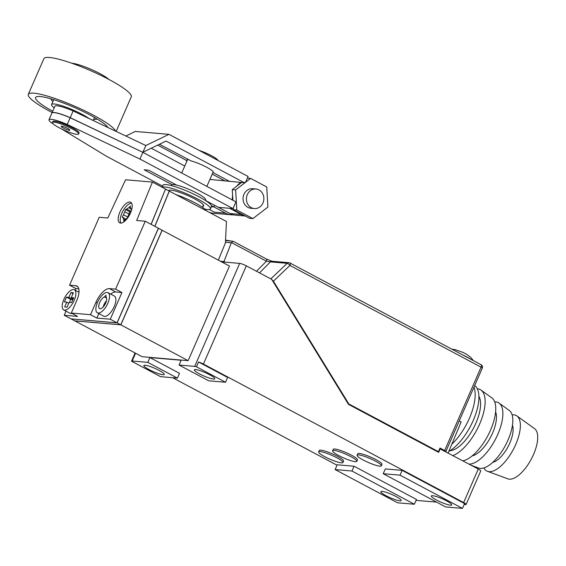 <?xml version="1.0" encoding="UTF-8"?>
<svg xmlns="http://www.w3.org/2000/svg" width="566" height="566" viewBox="0 0 566 566"><rect width="100%" height="100%" fill="white"/><g stroke="black" fill="none" stroke-linecap="round" stroke-linejoin="round"><path stroke-width="0.85" d="M266.169 258.917A2.646 1.125 118 0 1 266.367 258.973A2.646 1.125 118 0 1 266.409 261.202L270.406 261.888L259.539 272.883M272.055 261.244A2.646 2.094 101.4 0 0 271.942 261.216L272.14 261.244A2.646 2.356 94.9 0 0 270.406 261.888L287.217 263.332A2.646 0.849 46.4 0 1 289.926 265.433L273.413 281.182L348.84 403.961L438.431 451.647L439.994 448.053L444.65 450.529L481.072 367.178L289.926 265.433A2.646 1.125 118 0 0 289.969 262.992A2.646 2.646 0 0 0 288.95 262.695A2.646 2.356 94.9 0 0 287.217 263.332L270.789 278.868M270.173 261.832A2.646 2.094 101.4 0 1 271.942 261.216L266.367 258.973L233.114 241.272L231.338 242.786L225.452 242.283M220.422 261.237L223.995 261.542L231.338 242.786M223.995 261.542L225.112 262.136M273.413 281.182L271.043 278.939M348.224 403.912L348.84 403.961M437.101 451.534L438.431 451.647M445.442 451.541L445.562 451.555A2.646 0.432 -156.4 0 0 445.874 451.491A2.646 0.432 -156.4 0 0 444.65 450.529M233.114 241.272L225.53 240.578M512.124 414.892A31.413 13.379 118 0 1 516.892 415.925L534.566 428.653A28.477 12.127 118 0 1 533.512 454.533A28.477 12.127 118 0 1 507.851 478.843L487.418 471.294A31.413 13.379 118 0 1 483.902 467.919M516.892 415.925A31.413 13.379 118 0 1 515.732 444.473A31.413 13.379 118 0 1 487.418 471.294M512.456 425.229A22.513 9.587 118 0 1 509.789 443.114A22.513 9.587 118 0 1 492.661 462.415M494.691 401.888A34.377 14.638 118 0 1 499.078 403.098L509.202 410.392A32.694 13.924 118 0 1 507.999 440.1A32.694 13.924 118 0 1 478.532 468.011L471.478 465.401M477.315 388.778A37.377 15.919 118 0 1 481.008 390.08L491.804 397.856A35.587 15.155 118 0 1 490.496 430.195A35.587 15.155 118 0 1 462.882 460.823M495.604 411.885A26.489 11.278 118 0 1 492.54 433.132A26.489 11.278 118 0 1 472.178 455.892M499.078 403.098A34.377 14.638 118 0 1 497.811 434.334A34.377 14.638 118 0 1 469.037 464.099M481.008 390.08A37.377 15.919 118 0 1 479.628 424.047A37.377 15.919 118 0 1 452.97 455.552M478.921 396.398A31.788 13.534 118 0 1 475.893 423.191A31.788 13.534 118 0 1 450.012 450.706M474.69 385.531A38.431 16.364 118 0 1 473.254 420.439A38.431 16.364 118 0 1 448.774 451.449M451.781 444.275A39.068 16.64 -62 0 0 469.398 418.26A39.068 16.64 -62 0 0 473.99 387.137M448.13 452.977L461.141 421.988L459.217 420.955M463.759 461.29A34.377 14.638 118 0 1 463.377 460.717M452.029 349.257L454.866 349.54L463.165 352.484L466.469 354.252M462.684 354.924A15.89 2.568 23.6 0 1 467.084 357.104A15.89 2.568 23.6 0 1 470.742 359.212M237.692 243.713L241.081 245.517M240.423 245.12L241.045 245.488M236.411 243.026L237.663 243.684M225.551 240.133L231.324 241.074M324.771 456.705A13.244 2.144 -156.4 0 0 342.918 462.521A13.244 2.144 -156.4 0 0 336.791 457.738A13.244 2.144 -156.4 0 0 318.644 451.923A13.244 2.144 -156.4 0 0 324.771 456.705M342.918 462.521L343.548 461.085A13.244 2.144 -156.4 0 0 337.421 456.302A13.244 2.144 -156.4 0 0 319.274 450.479L318.644 451.923M363.238 460.017A13.244 2.144 -156.4 0 0 381.385 465.832A13.244 2.144 -156.4 0 0 375.265 461.049A13.244 2.144 -156.4 0 0 357.118 455.227A13.244 2.144 -156.4 0 0 363.238 460.017M381.385 465.832L382.015 464.396A13.244 2.144 -156.4 0 0 375.888 459.613A13.244 2.144 -156.4 0 0 357.74 453.791L357.118 455.227M338.716 455.545A13.244 2.144 -156.4 0 0 356.863 461.361A13.244 2.144 -156.4 0 0 350.736 456.578A13.244 2.144 -156.4 0 0 332.589 450.755A13.244 2.144 -156.4 0 0 338.716 455.545M356.863 461.361L357.493 459.925A13.244 2.144 -156.4 0 0 351.366 455.142A13.244 2.144 -156.4 0 0 333.218 449.319L332.589 450.755M385.955 495.66A11.122 1.797 23.6 0 1 380.812 491.635A11.122 1.797 23.6 0 1 396.051 496.523A11.122 1.797 23.6 0 1 401.195 500.549A11.122 1.797 23.6 0 1 385.955 495.66M436.45 500.004A11.122 1.797 23.6 0 1 431.299 495.979A11.122 1.797 23.6 0 1 446.546 500.868A11.122 1.797 23.6 0 1 451.689 504.886A11.122 1.797 23.6 0 1 436.45 500.004M149.007 369.541A11.122 1.797 23.6 0 1 143.863 365.516A11.122 1.797 23.6 0 1 159.11 370.405A11.122 1.797 23.6 0 1 164.253 374.423A11.122 1.797 23.6 0 1 149.007 369.541M199.501 373.878A11.122 1.797 23.6 0 1 194.357 369.86A11.122 1.797 23.6 0 1 209.597 374.749A11.122 1.797 23.6 0 1 214.747 378.767A11.122 1.797 23.6 0 1 199.501 373.878M225.516 382.255L227.61 377.465L198.56 361.999L196.466 366.796A5.299 0.856 -156.4 0 0 194.697 366.386L179.068 365.042L208.684 380.805L225.516 382.255L196.466 366.796M177.427 378.116L147.811 362.353L132.182 361.009A5.299 0.856 -156.4 0 0 131.56 361.143A5.299 0.856 -156.4 0 0 131.545 361.207L160.595 376.673L177.427 378.116L179.521 373.327L149.905 357.563L181.162 360.252L179.068 365.042M335.136 469.575L397.544 502.792L414.376 504.235L416.463 499.445L354.054 466.228L337.223 464.778L335.136 469.575L351.96 471.018L354.054 466.228M414.376 504.235L351.96 471.018M383.217 473.707L445.633 506.931L462.464 508.374L464.552 503.584L402.143 470.367L385.312 468.917L383.217 473.707L400.049 475.157L402.143 470.367M462.464 508.374L400.049 475.157M147.811 362.353L149.905 357.563M439.711 448.718L478.291 469.03A5.299 0.856 23.6 0 1 480.739 470.94L466.094 504.476A5.299 0.856 -156.4 0 1 465.464 504.61L464.155 504.497M436.605 502.127L416.067 500.358M466.094 504.476A5.299 0.856 -156.4 0 0 463.639 502.558L478.291 469.03M221.532 261.832L239.694 263.388A5.299 0.856 23.6 0 1 246.33 265.85L203.42 364.058L463.639 502.558M203.42 364.058A5.299 0.856 -156.4 0 0 198.56 361.999M337.032 465.217L172.623 377.706M246.33 265.85L271.715 279.363L348.514 404.379L438.643 452.354L440.214 448.76M74.21 300.298A11.391 4.853 -62 0 0 74.394 289.806A11.391 4.853 -62 0 0 63.873 299.414A11.391 4.853 -62 0 0 63.689 309.913A11.391 4.853 -62 0 0 74.21 300.298M63.689 309.913L70.035 313.288A11.391 4.853 -62 0 0 72.002 313.415M70.976 292.565L68.889 297.355L66.484 297.15L64.39 301.94L66.795 302.152L64.701 306.942L67.106 307.147L69.201 302.357L71.599 302.562L73.693 297.773L71.288 297.567L73.382 292.778L70.976 292.565L73.007 293.648M72.936 299.513L68.889 297.355M73.318 298.643L71.288 297.567M68.819 303.227L66.795 302.152M66.484 297.15L70.715 299.407L69.413 302.371M70.715 299.407L72.901 299.591M99.701 302.492A6.622 2.823 -62 0 0 99.595 308.597A6.622 2.823 -62 0 0 105.708 303.008A6.622 2.823 -62 0 0 106.033 297.051L105.998 295.204L104.42 296.917A6.622 2.823 -62 0 0 99.701 302.492M106.458 300.801A6.622 2.823 -62 0 0 103.932 304.749A6.622 2.823 -62 0 0 103.182 306.956M107.873 303.199A11.391 4.853 -62 0 0 108.056 292.7A11.391 4.853 -62 0 0 97.536 302.308A11.391 4.853 -62 0 0 97.352 312.807A11.391 4.853 -62 0 0 107.873 303.199M97.352 312.807L103.698 316.182A11.391 4.853 -62 0 0 114.219 306.574A11.391 4.853 -62 0 0 114.403 296.075L108.056 292.7M106.592 298.07L104.42 296.917M130.003 213.998A6.622 2.823 -62 0 0 130.081 213.814A6.622 2.823 -62 0 0 130.64 212.314L130.951 211.804M131.623 203.265A11.391 4.853 -62 0 0 121.909 213.113A11.391 4.853 -62 0 0 121.074 223.082M127.668 217.91L127.315 218.016A6.622 2.823 -62 0 1 125.362 219.396L123.777 221.101L123.749 219.261A6.622 2.823 -62 0 1 123.105 217.655L122.15 217.047L123.515 214.804A6.622 2.823 -62 0 1 124.817 211.818L125.447 209.505L126.841 209.102A6.622 2.823 -62 0 1 128.793 207.722L130.371 206.01L130.406 207.856A6.622 2.823 -62 0 1 131.05 209.462L131.602 209.816M124.916 219.877L123.749 219.261M125.9 219.141L123.105 217.655M125.985 219.092L122.15 217.047M126.954 218.363L127.746 217.054L123.515 214.804M125.447 209.505L129.678 211.755L129.048 214.068L124.817 211.818M129.048 214.068A6.622 2.823 -62 0 0 127.746 217.054M129.678 211.755L131.071 211.351L126.841 209.102M130.965 208.875L128.793 207.722M119.886 212.087A11.653 4.967 -62 0 0 119.695 222.834A11.653 4.967 -62 0 0 130.463 213A11.653 4.967 -62 0 0 130.647 202.26A11.653 4.967 -62 0 0 119.886 212.087M78.78 288.801L75.901 288.554L69.554 285.179L75.745 285.71A15.89 6.771 118 0 1 76.934 286.056A15.89 6.771 118 0 1 76.679 300.702L71.288 313.04L90.525 314.696L95.916 302.357A15.89 6.771 -62 0 1 109.408 288.603L115.598 289.141L121.945 292.516L115.754 291.985A15.89 6.771 -62 0 0 110.66 294.087M66.024 311.151L64.234 315.262L77.634 316.415L71.288 313.04M98.831 313.592L96.871 318.071L90.525 314.696M75.901 288.554L75.172 290.216M96.871 318.071L110.278 319.224L121.945 292.516M69.554 285.179L99.22 217.273L107.816 218.009L125.567 179.776L152.403 182.082L136.668 220.492L145.264 221.235L115.598 289.141M145.264 221.235L158.381 228.211L117.049 322.825L71.005 318.87L64.234 315.262M110.278 319.224L117.049 322.825M152.403 182.082L165.52 189.065L151.072 224.327M151.157 224.369L165.505 189.101M165.605 189.108L169.248 191.046L154.801 226.308M120.77 324.806L117.134 322.875L158.466 228.261L162.102 230.192L120.77 324.806L74.726 320.851L71.104 318.877M117.134 322.875L71.083 318.913M168.668 190.735A19.074 3.085 23.6 0 1 168.703 190.615A19.074 3.085 23.6 0 1 194.831 198.999A19.074 3.085 23.6 0 1 203.654 205.89A19.074 3.085 23.6 0 1 202.876 206.335M162.081 187.233L162.951 185.252A26.489 4.287 23.6 0 1 199.246 196.89A26.489 4.287 23.6 0 1 211.493 206.463L210.446 208.854A26.489 4.287 23.6 0 1 204.85 209.144M162.209 187.296A26.489 4.287 23.6 0 1 198.199 199.289A26.489 4.287 23.6 0 1 210.446 208.854M171.456 185.627L171.696 185.082A18.544 3 23.6 0 1 172.184 184.707L144.153 169.793L148.603 170.175L176.627 185.089A18.544 3 23.6 0 1 197.102 193.225A18.544 3 23.6 0 1 205.677 199.925L205.437 200.477M175.87 194.57A23.836 3.856 23.6 0 1 195.32 203.017A23.836 3.856 23.6 0 1 206.208 210.722M199.204 150.436A14.2 2.299 23.6 0 1 211.458 155.692A14.2 2.299 23.6 0 1 218.016 160.454M211.415 205.592L213.969 206.951L214.67 205.338L213.969 206.951L211.38 206.724L213.969 206.951L225.601 213.141A18.013 16.032 94.9 0 0 231.176 214.797A18.013 16.032 94.9 0 0 233.411 214.818M205.458 200.435L218.412 207.333L233.022 208.592L235.951 201.885L142.865 152.332L139.936 159.039L233.022 208.592M53.105 123.812L52.037 123.162A18.544 3 23.6 0 1 48.994 119.766L51.923 113.059A18.544 3 23.6 0 1 70.17 117.756L142.865 152.332M48.994 119.766A18.544 3 23.6 0 1 67.241 124.463L139.936 159.039M162.576 186.115L106.274 156.145L61.687 129.027M172.184 184.707A18.544 3 23.6 0 1 176.627 185.089M70.17 117.756L67.241 124.463M213.368 172.213L213.17 172.658A14.567 2.356 -156.4 0 0 213.34 172.467A14.567 2.356 -156.4 0 0 206.604 167.203A14.567 2.356 -156.4 0 0 191.258 160.992L159.414 144.259M254.297 208.55L250.929 208.26A9.799 8.723 -85.1 0 1 243.946 194.329A9.799 8.723 -85.1 0 1 252.613 188.726L255.981 189.016A9.799 8.723 94.9 0 0 247.307 194.619A9.799 8.723 94.9 0 0 254.297 208.55A9.799 8.723 94.9 0 0 262.964 202.946A9.799 8.723 94.9 0 0 255.981 189.016M241.562 182.485L236.553 186.334A18.013 16.032 -85.1 0 1 240.96 182.429L209.901 179.415M233.334 207.878L233.44 209.724L244.965 215.858A18.013 16.032 -85.1 0 1 241.286 214.493L229.655 208.302L218.412 207.333L230.051 213.524A18.013 16.032 94.9 0 0 235.619 215.179L245.255 216.014M225.268 181.078L212.208 174.13M209.25 212.335A18.013 16.032 94.9 0 0 213.198 213.255L231.176 214.797M232.407 199.996A18.013 16.032 -85.1 0 1 232.612 195.355L232.895 200.251M209.314 209.491L214.358 212.172L225.601 213.141M240.96 182.429L244.321 182.719A18.013 16.032 -85.1 0 1 245.694 181.976L248.099 176.465L168.979 134.347L135.316 131.454L125.85 136.024M247.568 177.682L248.573 178.219M213.17 172.658L229.718 181.467M244.321 182.719L166.043 141.054L142.908 152.24L145.837 145.533L168.979 134.347M184.757 166.036L151.256 148.207M187.509 158.996L186.808 160.61A14.567 2.356 -156.4 0 0 186.639 160.801A14.567 2.356 -156.4 0 0 186.766 161.43M186.808 160.61L157.673 145.101M142.611 152.212L70.212 117.664A18.544 3 23.6 0 0 51.966 112.967A18.544 3 23.6 0 0 51.945 113.016M51.966 112.967L54.895 106.259A18.544 3 23.6 0 1 73.141 110.957L145.837 145.533M73.141 110.957L70.212 117.664M236.553 186.334L232.279 189.624L232.612 195.355M244.965 215.858L249.556 218.306L252.924 218.596L267.895 207.078L266.742 186.978L250.618 178.396L235.647 189.914L236.8 210.014L252.924 218.596M233.44 209.724L236.8 210.014M232.279 189.624L235.647 189.914M247.377 178.113L250.618 178.396M71.832 63.251A22.251 3.601 23.6 0 1 99.878 73.587A22.251 3.601 23.6 0 1 108.927 79.459M67.687 128.432A4.769 0.771 -156.4 0 0 61.156 126.338A4.769 0.771 -156.4 0 0 63.357 128.058A4.769 0.771 -156.4 0 0 69.894 130.152A4.769 0.771 -156.4 0 0 67.687 128.432M59.034 127.69A14.306 2.314 -156.4 0 0 78.632 133.972A14.306 2.314 -156.4 0 0 72.016 128.8A14.306 2.314 -156.4 0 0 52.419 122.518A14.306 2.314 -156.4 0 0 59.034 127.69M78.632 133.972L79.049 133.01A14.306 2.314 -156.4 0 0 72.434 127.845A14.306 2.314 -156.4 0 0 52.836 121.563L52.419 122.518M94.501 117.466A22.251 3.601 23.6 0 1 94.472 117.558L93.192 120.494M54.202 107.844A22.251 3.601 23.6 0 1 51.605 104.533A22.251 3.601 23.6 0 1 82.091 114.311A22.251 3.601 23.6 0 1 89.124 118.556M107.993 127.534A39.733 6.424 -156.4 0 0 90.022 114.99A39.733 6.424 -156.4 0 0 35.58 97.536A39.733 6.424 -156.4 0 0 52.723 111.226M52.157 112.528A47.678 7.712 23.6 0 1 50.353 111.58A47.678 7.712 23.6 0 1 28.3 94.352L43.893 58.666A47.678 7.712 23.6 0 1 109.224 79.615A47.678 7.712 23.6 0 1 131.277 96.843L116.164 131.418M28.3 94.352A47.678 7.712 23.6 0 1 93.631 115.301A47.678 7.712 23.6 0 1 115.613 131.156M96.998 118.931A25.166 4.068 23.6 0 1 93.708 119.299M52.935 101.484A25.166 4.068 23.6 0 1 50.968 98.824M51.605 104.533L53.692 99.743A22.251 3.601 23.6 0 1 53.742 99.658M154.886 226.35L169.326 191.089L226.45 221.497L225.424 242.878L218.349 260.134M74.825 320.858L142.087 356.7L188.131 360.662L229.463 266.048L162.088 230.235M162.187 230.242L120.855 324.856L74.811 320.894M120.855 324.856L188.131 360.662M256.483 271.255L266.409 261.202L231.43 242.581M480.916 364.674A2.646 1.125 118 0 1 481.114 364.737L289.969 262.992A2.646 1.125 118 0 0 289.771 262.935A2.646 2.356 94.9 0 0 288.95 262.695L272.14 261.244M481.072 367.178A2.646 0.432 23.6 0 1 482.296 368.133A2.646 2.646 0 0 0 481.114 364.737A2.646 1.125 118 0 1 481.072 367.178M194.697 366.386L239.694 263.388M135.578 353.241L132.182 361.009M77.882 286.849L75.745 285.71M115.754 291.985L109.408 288.603M97.225 303.051L95.916 302.357M230.051 213.524L241.286 214.493M445.874 451.491L482.296 368.133M473.466 360.662L470.608 357.245L466.823 354.436M241.314 245.637L240.776 245.304M135.118 352.993L131.56 361.143M74.394 289.806L78.985 292.247M203.456 205.012L202.465 207.283M213.212 171.831L206.852 186.391M187.77 159.138L181.707 173.012M169.475 190.169L169.121 190.975"/></g></svg>
